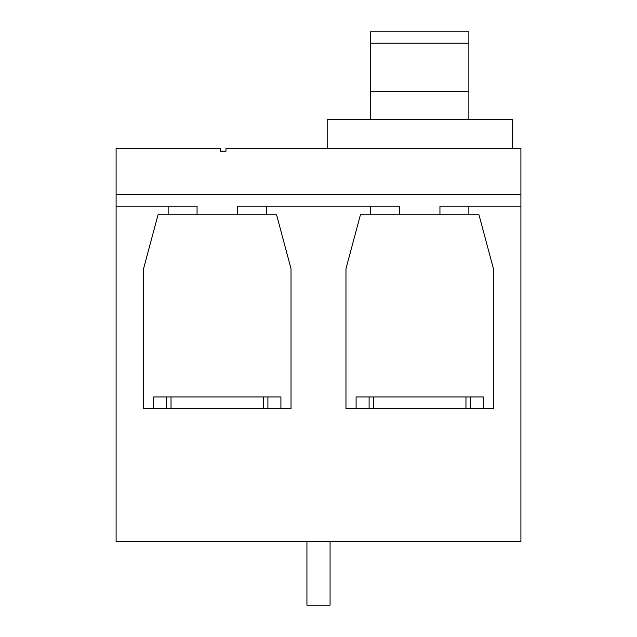 <?xml version="1.0" encoding="UTF-8"?>
<svg xmlns="http://www.w3.org/2000/svg" width="637" height="637" viewBox="0 0 637 637"><rect width="100%" height="100%" fill="white"/><g stroke="black" fill="none" stroke-linecap="round" stroke-linejoin="round"><path stroke-width="0.96" d="M197.056 214.804L197.056 206.133L116.101 206.133L116.101 541.538L520.899 541.538L520.899 206.133L439.944 206.133L439.944 214.804L399.463 214.804L399.463 206.133L237.537 206.133L237.537 214.804L158.024 214.804L143.564 268.758L143.564 408.532L291.029 408.532L291.029 268.758L276.577 214.804L237.537 214.804M116.675 206.133L116.101 206.07L116.101 194.564L520.899 194.564L520.899 148.302L225.976 148.302L225.976 151.192L220.187 151.192L220.187 148.302L116.101 148.302L116.101 194.564M520.325 206.133L520.899 206.07L520.899 194.564M266.457 206.133L266.457 214.804M370.543 206.133L370.543 214.804L399.463 214.804M439.944 214.804L478.976 214.804L493.436 268.758L493.436 408.532L345.971 408.532L345.971 268.758L360.423 214.804L370.543 214.804M468.856 206.133L468.856 214.804M168.144 206.133L168.144 214.804M356.091 408.532L356.091 396.962L483.316 396.962L483.316 408.532M470.297 396.962L470.297 408.532M465.966 396.962L465.966 408.532M373.441 396.962L373.441 408.532M369.102 396.962L369.102 408.532M153.684 408.532L153.684 396.962L280.909 396.962L280.909 408.532M267.898 396.962L267.898 408.532M263.559 396.962L263.559 408.532M171.035 396.962L171.035 408.532M166.703 396.962L166.703 408.532M512.228 148.302L512.228 119.39L327.171 119.39L327.171 148.302M370.543 119.39L370.543 31.85L468.856 31.85L468.856 119.39M370.543 91.545L468.856 91.545M370.543 43.212L468.856 43.212M306.93 541.538L306.93 605.15L330.07 605.15L330.07 541.538"/></g></svg>
